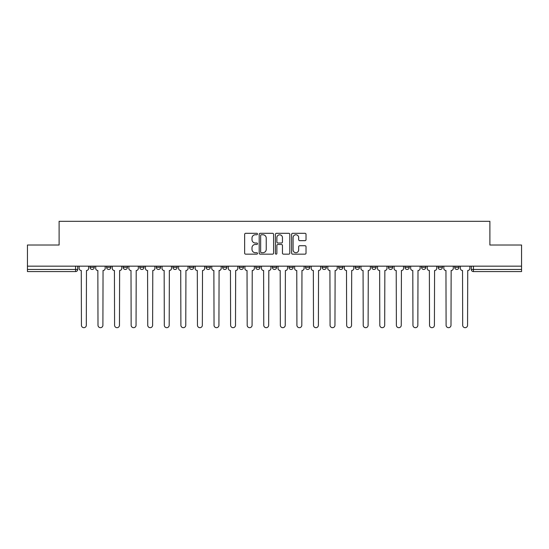 <?xml version="1.0" encoding="UTF-8"?>
<svg xmlns="http://www.w3.org/2000/svg" width="549" height="549" viewBox="0 0 549 549"><rect width="100%" height="100%" fill="white"/><g stroke="black" fill="none" stroke-linecap="round" stroke-linejoin="round"><path stroke-width="0.82" d="M257.502 234.039A0.727 0.727 0 0 0 256.767 233.311L245.684 233.311A1.043 1.043 0 0 0 244.641 234.354L244.641 253.123A1.043 1.043 0 0 0 245.684 254.166L256.767 254.166A0.727 0.727 0 0 0 257.502 253.439A0.727 0.727 0 0 0 256.767 252.705L255.333 252.705A3.335 3.335 0 0 1 251.998 249.37L251.998 247.805A3.335 3.335 0 0 1 255.333 244.47L256.767 244.47A0.727 0.727 0 0 0 257.502 243.735A0.727 0.727 0 0 0 256.767 243.008L255.333 243.008A3.335 3.335 0 0 1 251.998 239.673L251.998 238.108A3.335 3.335 0 0 1 255.333 234.766L256.767 234.766A0.727 0.727 0 0 0 257.502 234.039M421.563 267.329L421.563 266.162L421.563 267.329A2.127 2.127 0 0 0 423.684 269.456A2.127 2.127 0 0 1 421.563 267.329L425.811 267.329A2.127 2.127 0 0 1 423.684 269.456A2.127 2.127 0 0 0 425.811 267.329L425.811 266.162L425.811 267.329M272.373 266.162L272.373 267.329L276.627 267.329A2.127 2.127 0 0 1 274.5 269.456A2.127 2.127 0 0 1 272.373 267.329L272.373 266.162M222.647 266.162L222.647 267.329L226.895 267.329A2.127 2.127 0 0 1 224.774 269.456A2.127 2.127 0 0 1 222.647 267.329L222.647 266.162M189.494 266.162L189.494 267.329L193.742 267.329A2.127 2.127 0 0 1 191.622 269.456A2.127 2.127 0 0 1 189.494 267.329L189.494 266.162M172.914 266.162L172.914 267.329L177.169 267.329A2.127 2.127 0 0 1 175.042 269.456A2.127 2.127 0 0 1 172.914 267.329L172.914 266.162M139.762 266.162L139.762 267.329L144.016 267.329A2.127 2.127 0 0 1 141.889 269.456A2.127 2.127 0 0 1 139.762 267.329L139.762 266.162M304.983 240.661A1.043 1.043 0 0 0 306.026 239.618L306.026 234.354A1.043 1.043 0 0 0 304.983 233.311L292.672 233.311A1.043 1.043 0 0 0 291.629 234.354L291.629 253.123A1.043 1.043 0 0 0 292.672 254.166L304.983 254.166A1.043 1.043 0 0 0 306.026 253.123L306.026 246.762A1.043 1.043 0 0 0 304.983 245.719L299.713 245.719A1.043 1.043 0 0 0 298.67 246.762L298.67 249.919A2.793 2.793 0 0 1 295.884 252.705A2.793 2.793 0 0 1 293.091 249.919L293.091 237.559A2.793 2.793 0 0 1 295.884 234.766A2.793 2.793 0 0 1 298.67 237.559L298.67 239.618A1.043 1.043 0 0 0 299.713 240.661L304.983 240.661M27.45 266.162L27.45 245.012L59.114 245.012L59.114 221.316L489.886 221.316L489.886 245.012L521.55 245.012L521.55 266.162L27.45 266.162L27.45 269.456L77.711 269.456L77.711 266.162L77.711 269.456A2.127 2.127 0 0 1 75.584 271.577L27.45 271.577L27.45 269.456M273.587 234.354A1.043 1.043 0 0 0 272.544 233.311L260.24 233.311A1.043 1.043 0 0 0 259.197 234.354L259.197 253.123A1.043 1.043 0 0 0 260.24 254.166L272.544 254.166A1.043 1.043 0 0 0 273.587 253.123L273.587 234.354M276.456 233.311L288.76 233.311A1.043 1.043 0 0 1 289.803 234.354L289.803 253.123A1.043 1.043 0 0 1 288.76 254.166L283.497 254.166A1.043 1.043 0 0 1 282.454 253.123L282.454 245.513A1.043 1.043 0 0 0 281.411 244.47L277.918 244.47A1.043 1.043 0 0 0 276.874 245.513L276.874 253.439A0.727 0.727 0 0 1 276.14 254.166A0.727 0.727 0 0 1 275.413 253.439L275.413 234.354A1.043 1.043 0 0 1 276.456 233.311M471.289 266.162L471.289 269.456L521.55 269.456L521.55 271.577L473.416 271.577A2.127 2.127 0 0 1 471.289 269.456L471.289 266.162M521.55 266.162L521.55 269.456M458.964 266.162L458.964 267.329A2.127 2.127 0 0 1 456.837 269.456A2.127 2.127 0 0 1 454.716 267.329L458.964 267.329M454.716 266.162L454.716 267.329M438.136 266.162L438.136 267.329L442.391 267.329L442.391 266.162L442.391 267.329A2.127 2.127 0 0 1 440.264 269.456A2.127 2.127 0 0 1 438.136 267.329A2.127 2.127 0 0 0 440.264 269.456M404.984 266.162L404.984 267.329L409.238 267.329L409.238 266.162L409.238 267.329A2.127 2.127 0 0 1 407.111 269.456A2.127 2.127 0 0 1 404.984 267.329A2.127 2.127 0 0 0 407.111 269.456M392.659 267.329L392.659 266.162L392.659 267.329A2.127 2.127 0 0 1 390.531 269.456A2.127 2.127 0 0 1 388.411 267.329L392.659 267.329A2.127 2.127 0 0 1 390.531 269.456M388.411 266.162L388.411 267.329M376.086 266.162L376.086 267.329A2.127 2.127 0 0 1 373.958 269.456A2.127 2.127 0 0 1 371.831 267.329L376.086 267.329A2.127 2.127 0 0 1 373.958 269.456M371.831 266.162L371.831 267.329M359.506 266.162L359.506 267.329A2.127 2.127 0 0 1 357.378 269.456A2.127 2.127 0 0 1 355.258 267.329L359.506 267.329M355.258 266.162L355.258 267.329M342.933 266.162L342.933 267.329A2.127 2.127 0 0 1 340.805 269.456A2.127 2.127 0 0 1 338.678 267.329L342.933 267.329M338.678 266.162L338.678 267.329M326.353 266.162L326.353 267.329A2.127 2.127 0 0 1 324.226 269.456A2.127 2.127 0 0 1 322.105 267.329L326.353 267.329M322.105 266.162L322.105 267.329M309.78 266.162L309.78 267.329A2.127 2.127 0 0 1 307.653 269.456A2.127 2.127 0 0 1 305.525 267.329A2.127 2.127 0 0 0 307.653 269.456M305.525 266.162L305.525 267.329L309.78 267.329M293.2 266.162L293.2 267.329A2.127 2.127 0 0 1 291.073 269.456A2.127 2.127 0 0 1 288.952 267.329A2.127 2.127 0 0 0 291.073 269.456M288.952 266.162L288.952 267.329L293.2 267.329M276.627 266.162L276.627 267.329A2.127 2.127 0 0 1 274.5 269.456M260.048 266.162L260.048 267.329A2.127 2.127 0 0 1 257.927 269.456A2.127 2.127 0 0 1 255.8 267.329L260.048 267.329M255.8 266.162L255.8 267.329M243.475 266.162L243.475 267.329A2.127 2.127 0 0 1 241.347 269.456A2.127 2.127 0 0 1 239.22 267.329L243.475 267.329L243.475 266.162M239.22 266.162L239.22 267.329M226.895 266.162L226.895 267.329M210.322 266.162L210.322 267.329A2.127 2.127 0 0 1 208.195 269.456A2.127 2.127 0 0 1 206.067 267.329L210.322 267.329L210.322 266.162M206.067 266.162L206.067 267.329M193.742 266.162L193.742 267.329L193.742 266.162M177.169 267.329L177.169 266.162L177.169 267.329A2.127 2.127 0 0 1 175.042 269.456M160.589 266.162L160.589 267.329A2.127 2.127 0 0 1 158.469 269.456A2.127 2.127 0 0 1 156.341 267.329A2.127 2.127 0 0 0 158.469 269.456A2.127 2.127 0 0 0 160.589 267.329L160.589 266.162M156.341 266.162L156.341 267.329L160.589 267.329M144.016 266.162L144.016 267.329M127.437 266.162L127.437 267.329A2.127 2.127 0 0 1 125.316 269.456A2.127 2.127 0 0 1 123.189 267.329A2.127 2.127 0 0 0 125.316 269.456A2.127 2.127 0 0 0 127.437 267.329L123.189 267.329L123.189 266.162M106.609 266.162L106.609 267.329L110.864 267.329L110.864 266.162L110.864 267.329A2.127 2.127 0 0 1 108.736 269.456A2.127 2.127 0 0 1 106.609 267.329A2.127 2.127 0 0 0 108.736 269.456M90.036 266.162L90.036 267.329L94.284 267.329L94.284 266.162L94.284 267.329A2.127 2.127 0 0 1 92.163 269.456A2.127 2.127 0 0 1 90.036 267.329A2.127 2.127 0 0 0 92.163 269.456M75.584 266.162L75.584 271.577A2.127 2.127 0 0 0 77.711 269.456M261.386 234.766A0.727 0.727 0 0 0 260.651 235.5L260.651 251.977A0.727 0.727 0 0 0 261.386 252.705L262.896 252.705A3.335 3.335 0 0 0 266.238 249.37L266.238 238.108A3.335 3.335 0 0 0 262.896 234.766L261.386 234.766M282.454 237.614A2.793 2.793 0 0 0 279.661 234.821A2.793 2.793 0 0 0 276.874 237.614L276.874 241.965A1.043 1.043 0 0 0 277.918 243.008L281.411 243.008A1.043 1.043 0 0 0 282.454 241.965L282.454 237.614M79.145 266.162L79.145 268.392A2.127 2.127 0 0 0 81.273 270.513L81.43 325.241A2.443 2.443 0 0 0 83.873 327.684A2.443 2.443 0 0 0 86.317 325.241L86.474 270.513A2.127 2.127 0 0 0 88.602 268.392L88.602 266.162M95.718 266.162L95.718 268.392A2.127 2.127 0 0 0 97.846 270.513L98.003 325.241A2.443 2.443 0 0 0 100.446 327.684A2.443 2.443 0 0 0 102.896 325.241L103.054 270.513A2.127 2.127 0 0 0 105.175 268.392L105.175 266.162M112.298 266.162L112.298 268.392A2.127 2.127 0 0 0 114.425 270.513L114.583 325.241A2.443 2.443 0 0 0 117.026 327.684A2.443 2.443 0 0 0 119.469 325.241L119.627 270.513A2.127 2.127 0 0 0 121.754 268.392L121.754 266.162M128.871 266.162L128.871 268.392A2.127 2.127 0 0 0 130.998 270.513L131.156 325.241A2.443 2.443 0 0 0 133.599 327.684A2.443 2.443 0 0 0 136.049 325.241L136.207 270.513A2.127 2.127 0 0 0 138.327 268.392L138.327 266.162M145.451 266.162L145.451 268.392A2.127 2.127 0 0 0 147.578 270.513L147.736 325.241A2.443 2.443 0 0 0 150.179 327.684A2.443 2.443 0 0 0 152.622 325.241L152.78 270.513A2.127 2.127 0 0 0 154.907 268.392L154.907 266.162M162.024 266.162L162.024 268.392A2.127 2.127 0 0 0 164.151 270.513L164.309 325.241A2.443 2.443 0 0 0 166.752 327.684A2.443 2.443 0 0 0 169.195 325.241L169.36 270.513A2.127 2.127 0 0 0 171.48 268.392L171.48 266.162M178.603 266.162L178.603 268.392A2.127 2.127 0 0 0 180.724 270.513L180.889 325.241A2.443 2.443 0 0 0 183.332 327.684A2.443 2.443 0 0 0 185.775 325.241L185.933 270.513A2.127 2.127 0 0 0 188.06 268.392L188.06 266.162M195.176 266.162L195.176 268.392A2.127 2.127 0 0 0 197.304 270.513L197.462 325.241A2.443 2.443 0 0 0 199.905 327.684A2.443 2.443 0 0 0 202.348 325.241L202.512 270.513A2.127 2.127 0 0 0 204.633 268.392L204.633 266.162M211.756 266.162L211.756 268.392A2.127 2.127 0 0 0 213.877 270.513L214.041 325.241A2.443 2.443 0 0 0 216.484 327.684A2.443 2.443 0 0 0 218.927 325.241L219.085 270.513A2.127 2.127 0 0 0 221.213 268.392L221.213 266.162M228.329 266.162L228.329 268.392A2.127 2.127 0 0 0 230.456 270.513L230.614 325.241A2.443 2.443 0 0 0 233.057 327.684A2.443 2.443 0 0 0 235.5 325.241L235.665 270.513A2.127 2.127 0 0 0 237.786 268.392L237.786 266.162M244.909 266.162L244.909 268.392A2.127 2.127 0 0 0 247.029 270.513L247.194 325.241A2.443 2.443 0 0 0 249.637 327.684A2.443 2.443 0 0 0 252.08 325.241L252.238 270.513A2.127 2.127 0 0 0 254.365 268.392L254.365 266.162M261.482 266.162L261.482 268.392A2.127 2.127 0 0 0 263.609 270.513L263.767 325.241A2.443 2.443 0 0 0 266.21 327.684A2.443 2.443 0 0 0 268.653 325.241L268.818 270.513A2.127 2.127 0 0 0 270.938 268.392L270.938 266.162M278.062 266.162L278.062 268.392A2.127 2.127 0 0 0 280.182 270.513L280.347 325.241A2.443 2.443 0 0 0 282.79 327.684A2.443 2.443 0 0 0 285.233 325.241L285.391 270.513A2.127 2.127 0 0 0 287.518 268.392L287.518 266.162M294.635 266.162L294.635 268.392A2.127 2.127 0 0 0 296.762 270.513L296.92 325.241A2.443 2.443 0 0 0 299.363 327.684A2.443 2.443 0 0 0 301.806 325.241L301.971 270.513A2.127 2.127 0 0 0 304.091 268.392L304.091 266.162M311.214 266.162L311.214 268.392A2.127 2.127 0 0 0 313.335 270.513L313.5 325.241A2.443 2.443 0 0 0 315.943 327.684A2.443 2.443 0 0 0 318.386 325.241L318.544 270.513A2.127 2.127 0 0 0 320.671 268.392L320.671 266.162M327.787 266.162L327.787 268.392A2.127 2.127 0 0 0 329.915 270.513L330.073 325.241A2.443 2.443 0 0 0 332.516 327.684A2.443 2.443 0 0 0 334.959 325.241L335.123 270.513A2.127 2.127 0 0 0 337.244 268.392L337.244 266.162M344.367 266.162L344.367 268.392A2.127 2.127 0 0 0 346.488 270.513L346.652 325.241A2.443 2.443 0 0 0 349.095 327.684A2.443 2.443 0 0 0 351.538 325.241L351.696 270.513A2.127 2.127 0 0 0 353.824 268.392L353.824 266.162M360.94 266.162L360.94 268.392A2.127 2.127 0 0 0 363.067 270.513L363.225 325.241A2.443 2.443 0 0 0 365.668 327.684A2.443 2.443 0 0 0 368.111 325.241L368.276 270.513A2.127 2.127 0 0 0 370.397 268.392L370.397 266.162M377.52 266.162L377.52 268.392A2.127 2.127 0 0 0 379.64 270.513L379.805 325.241A2.443 2.443 0 0 0 382.248 327.684A2.443 2.443 0 0 0 384.691 325.241L384.849 270.513A2.127 2.127 0 0 0 386.976 268.392L386.976 266.162M394.093 266.162L394.093 268.392A2.127 2.127 0 0 0 396.22 270.513L396.378 325.241A2.443 2.443 0 0 0 398.821 327.684A2.443 2.443 0 0 0 401.264 325.241L401.422 270.513A2.127 2.127 0 0 0 403.549 268.392L403.549 266.162M410.673 266.162L410.673 268.392A2.127 2.127 0 0 0 412.793 270.513L412.951 325.241A2.443 2.443 0 0 0 415.401 327.684A2.443 2.443 0 0 0 417.844 325.241L418.002 270.513A2.127 2.127 0 0 0 420.129 268.392L420.129 266.162M427.246 266.162L427.246 268.392A2.127 2.127 0 0 0 429.373 270.513L429.531 325.241A2.443 2.443 0 0 0 431.974 327.684A2.443 2.443 0 0 0 434.417 325.241L434.575 270.513A2.127 2.127 0 0 0 436.702 268.392L436.702 266.162M443.825 266.162L443.825 268.392A2.127 2.127 0 0 0 445.946 270.513L446.104 325.241A2.443 2.443 0 0 0 448.554 327.684A2.443 2.443 0 0 0 450.997 325.241L451.154 270.513A2.127 2.127 0 0 0 453.282 268.392L453.282 266.162M460.398 266.162L460.398 268.392A2.127 2.127 0 0 0 462.526 270.513L462.683 325.241A2.443 2.443 0 0 0 465.127 327.684A2.443 2.443 0 0 0 467.57 325.241L467.727 270.513A2.127 2.127 0 0 0 469.855 268.392L469.855 266.162M473.416 266.162L473.416 271.577"/></g></svg>
